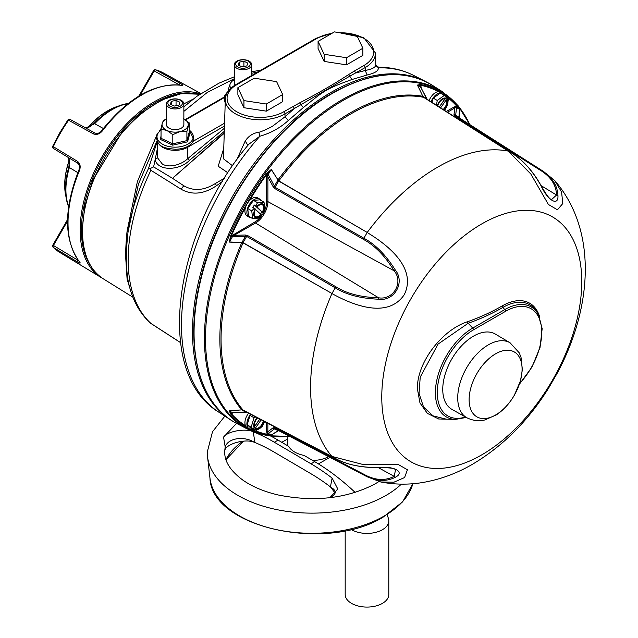 <?xml version="1.0" encoding="UTF-8"?>
<svg xmlns="http://www.w3.org/2000/svg" width="638" height="638" viewBox="0 0 638 638"><rect width="100%" height="100%" fill="white"/><g stroke="black" fill="none" stroke-linecap="round" stroke-linejoin="round"><path stroke-width="0.96" d="M335.133 493.054L330.428 486.89A185.825 106.315 60.4 0 0 311.017 473.779L274.332 452.222A185.825 106.315 -119.6 0 0 254.921 442.501L254.044 442.174C244.561 438.41 225.493 444.303 224.847 450.428L225.19 446.871L223.555 437.15L236.77 423.177M351.012 529.388A21.812 12.593 0 0 0 382.274 529.803A21.812 12.593 0 0 0 388.797 520.815A21.812 12.593 0 0 0 388.406 518.431L387.154 514.699M345.182 530.672L345.182 594.488A21.812 12.593 0 0 0 358.548 606.1A21.812 12.593 0 0 0 382.274 603.468A21.812 12.593 0 0 0 388.797 594.488L388.797 520.815M335.341 492.281A17.449 8.796 -5.5 0 0 331.242 487.552M254.044 442.174A17.449 11.213 6.2 0 0 236.251 438.904A17.449 11.213 6.2 0 0 225.166 447.461A87.278 50.394 180 0 0 224.879 449.423L224.728 452.055C224.512 461.609 230.557 470.964 242.871 480.119C252.257 486.682 264.052 491.643 278.272 494.992C314.646 502.25 346.857 498.581 374.913 483.995L378.908 481.578M330.428 486.89L332.111 478.085L337.781 488.971L329.886 497.68C333.14 496.157 334.966 494.314 335.357 492.161L335.373 492.552M223.555 437.15C227.439 431.192 245.407 428.106 253.238 431.727L254.921 442.501M355.135 492.432A198.043 113.309 60.4 0 0 314.749 461.689L311.017 463.81L274.332 442.246A198.043 113.309 -119.6 0 0 253.238 431.727M311.017 463.81A198.043 113.309 60.4 0 1 332.111 478.085M314.749 461.689L304.119 455.436A24.427 14.1 0 0 1 288.703 446.377L278.072 440.124A198.043 113.309 -119.6 0 0 271.166 436.272M312.652 460.461A24.427 14.1 0 0 0 328.618 456.68M156.916 141.078L138.39 184.23L128.071 231.801C125.838 251.053 125.838 267.266 128.071 280.449L129.02 284.859A151.102 87.239 -60 0 1 128.071 280.449L127.09 279.069L125.726 257.72C125.574 250.104 126.037 241.228 127.09 231.084L137.377 181.686L156.246 136.412M131.101 292.196L127.09 279.069M189.821 92.949A103.787 59.924 120 0 0 102.885 157.674A103.787 59.924 120 0 0 90.301 265.328M102.239 278.144A104.664 60.427 -60 0 1 101.825 277.913A104.664 60.427 -60 0 1 101.187 277.53A104.664 60.427 -60 0 1 101.825 157.06A104.664 60.427 -60 0 1 200.388 93.85M179.709 85.069L154.205 70.946A1.747 1.029 118.9 0 1 155.816 69.877A1.747 1.412 -74.5 0 0 155.568 69.781L163.368 72.947A103.627 59.828 120 0 0 155.816 69.877L180.53 83.546C183.273 85.077 183.505 85.683 181.216 85.356A104.353 60.251 120 0 0 102.399 130.862C99.64 134.1 96.633 135.096 93.387 133.852L68.577 120.247A103.627 59.828 120 0 0 60.379 133.135A103.627 59.828 120 0 0 53.321 146.676L77.509 161.358C80.205 163.535 80.843 166.63 79.423 170.657A104.353 60.251 120 0 0 79.423 261.668C80.851 263.486 80.213 263.59 77.509 261.979L53.321 247.408A103.627 59.828 120 0 0 59.749 252.417L101.187 277.53M127.967 103.691A65.459 37.794 120 0 0 94.663 123.7L85.763 128.007M129.099 103.324C117.209 104.823 105.469 111.57 93.89 123.557A1.747 0.55 -136.4 0 1 94.663 123.7L103.356 128.501M68.633 157.682L69.359 167.539A1.747 0.55 -163.6 0 1 68.84 166.941L69.566 161.183L68.441 157.562M77.852 172.667L69.359 167.539A65.459 37.794 120 0 0 68.681 206.393M67.524 221.841L66.583 221.29L52.818 245.128L78.426 260.511M117.815 106.315A61.073 35.257 120 0 0 107.894 110.701A61.073 35.257 120 0 0 88.275 127.48M69.43 160.114A61.073 35.257 120 0 0 64.717 185.498A61.073 35.257 120 0 0 65.866 196.289M64.717 185.498L64.717 184.789A60.195 34.755 -60 0 1 69.359 159.771M87.94 127.592A60.195 34.755 -60 0 1 107.28 111.06L107.894 110.701M102.399 130.862L101.689 130.638C100.046 132.999 97.805 133.805 94.974 133.063A1.747 1.029 118.8 0 0 94.974 133.063A1.747 1.029 118.8 0 0 93.387 133.852M79.423 261.668A1.747 1.388 -38.6 0 1 79.12 261.405L79.12 261.405C63.792 239.425 63.712 209.009 78.873 170.155L79.423 170.657M181.216 85.356A1.747 1.388 -81.4 0 0 180.841 85.229L180.841 85.229C154.141 82.94 127.752 98.077 101.689 130.638M159.277 131.308L161.191 128.318M183.864 103.874L192.931 99.241M157.546 142.178L157.339 157.578L155.122 159.819L153.606 166.901L150.648 168.344L148.455 168.647A151.102 87.239 -60 0 0 128.071 231.801L127.09 231.084M224.305 131.348L189.47 160.369C179.852 170.434 158.192 171.638 155.122 159.819L157.243 149.212M257.967 71.871L251.723 73.274M234.274 78.737L207.262 92.43L183.864 111.363M148.455 168.647L157.187 141.604M189.279 132.257L190.028 132.744L187.564 141.843L172.675 145.161L160.25 139.379L161.047 136.053M160.25 139.379L161.047 138.31L172.802 143.789L172.802 134.634L166.925 130.471L161.047 129.163L161.023 138.47M172.675 145.161L172.802 143.789L186.902 140.647L186.902 131.5L179.852 131.643A13.087 7.552 180 0 1 166.925 130.471A13.087 7.552 0 0 1 162.212 123.429L161.047 129.163M183.864 118.963A13.087 7.552 180 0 1 188.066 125.766A13.087 7.552 180 0 1 179.852 131.643L172.802 134.634M166.414 118.923L163.376 120.542L162.212 123.429A13.087 7.552 180 0 1 166.414 118.963M166.414 103.906L166.414 124.593A8.725 5.04 0 0 0 173.576 129.546A8.725 5.04 0 0 0 183.864 124.593L183.864 103.906A8.725 5.04 0 0 0 176.71 98.946A8.725 5.04 0 0 0 166.414 103.906A8.725 5.04 0 0 0 173.576 108.859A8.725 5.04 0 0 0 183.864 103.906M173.831 107.359A7.281 4.203 0 0 0 182.301 103.978A7.281 4.203 0 0 0 176.447 99.089A7.281 4.203 0 0 0 167.977 102.471A7.281 4.203 0 0 0 173.831 107.359M178.983 105.103L179.884 102.247L176.048 100.365L171.303 101.338L170.394 104.201L174.238 106.083L178.983 105.103M171.303 104.648L171.303 101.338M176.048 105.709L176.048 100.365M183.361 118.716L189.239 122.879L186.902 131.5M187.564 141.843L186.902 140.647L189.239 132.026L189.239 122.879M190.028 132.744L189.239 132.026L190.028 132.744M228.404 91.011L228.404 89.097L229.855 89.296M234.274 79.734L232.312 80.667L230.358 83.458A13.087 7.552 0 0 0 230.884 88.267M234.274 79.782A13.087 7.552 180 0 0 230.358 83.458L228.404 89.097M234.274 64.725A8.725 5.04 0 0 0 241.435 69.678A8.725 5.04 0 0 0 251.723 64.725A8.725 5.04 0 0 0 244.569 59.773A8.725 5.04 0 0 0 234.274 64.725L234.274 85.412A8.725 5.04 0 0 0 234.282 85.612M241.69 68.178A7.281 4.203 0 0 0 250.16 64.797A7.281 4.203 0 0 0 244.306 59.908A7.281 4.203 0 0 0 235.837 63.29A7.281 4.203 0 0 0 241.69 68.178M246.842 65.929L247.743 63.066L243.907 61.184L239.162 62.165L238.253 65.02L242.097 66.902L246.842 65.929M239.162 65.467L239.162 62.165M243.907 66.535L243.907 61.184M157.339 157.578L162.267 163.974C168.855 168.249 181.447 164.883 187.851 158.527L224.409 128.23M224.48 126.029L187.524 147.362L187.851 158.527L189.47 160.369M153.606 166.901L172.531 178.321L224.265 132.744M224.249 133.246L173.52 177.316M222.495 181.471L216.306 185.849C203.825 194.175 192.158 195.34 181.304 189.334L150.903 170.282L150.648 168.344M172.531 178.321L183.84 185.778C193.561 191.424 204.184 190.595 215.7 183.289L224.488 178.233M150.903 170.282A152.793 88.211 120 0 0 150.903 323.41L180.498 342.55M227.925 172.826L218.204 166.231L223.763 148.399M375.79 64.98L375.79 64.98C375.718 65.881 376.803 66.623 379.06 67.213L378.31 67.851C378.645 70.81 374.913 73.195 367.113 74.997L351.881 79.543C344.847 82.087 333.124 86.266 326.281 90.357C319.367 94.209 310.459 101.944 303.361 107.551L288.32 120.486C280.194 127.887 270.719 133.127 259.889 136.221L248.82 144.236C173.369 232.982 153.782 373.206 218.842 412.18L229.975 419.429A195.308 112.767 -60 0 1 203.841 261.995A195.308 112.767 -60 0 1 330.604 92.63A195.308 112.767 -60 0 1 425.195 81.297A195.308 112.767 -60 0 1 426.471 81.967M267.003 433.441L266.676 431.751A0.869 0.502 180 0 1 267.888 431.743L273.128 427.779A1.747 1.404 52.8 0 0 274.452 428.664L277.921 430.666A0.869 0.614 -118 0 0 278.024 430.682L271.317 435.052L266.899 434.829A0.869 0.702 -78.4 0 0 267.362 434.358L271.206 435.036L278.647 430.618L367.137 476.769L275.034 428.529L267.274 434.311L267.003 433.441A0.869 0.654 155.7 0 1 267.777 433.098A1.747 1.172 64.4 0 0 268.231 433.322L271.206 435.036A0.869 0.598 -116.3 0 0 271.317 435.052M246.34 426.95A193.561 111.754 -60 0 1 230.454 413.783L229.377 410.84L241.746 409.859L229.401 410.904L231.036 413.384A192.907 111.379 120 0 0 245.471 425.658A10.471 6.045 120 0 0 247.081 427.524L249.059 428.664A10.471 6.045 120 0 0 251.954 429.063M331.967 293.496L243.046 242.839L229.377 242.089L230.454 236.371L231.036 236.562L229.401 241.946L243.126 242.687L331.967 293.496L335.237 287.842L246.667 236.403L233.029 236.842L231.115 236.419L232.001 235.589L232.376 236.794L229.377 242.089M230.454 236.371A193.561 111.754 -60 0 1 266.899 173.241L271.317 169.445L277.993 179.9L271.206 169.541L267.362 173.64A192.907 111.379 120 0 0 249.514 200.619A10.471 6.045 120 0 0 245.471 207.621A10.471 6.045 120 0 0 244.92 211.178A10.471 6.045 120 0 0 247.081 215.971L249.059 217.111A10.471 6.045 120 0 0 250.909 217.606M381.771 397.115A141.421 81.648 -60 0 1 481.77 223.906A141.421 81.648 -60 0 1 581.768 281.645A141.421 81.648 -60 0 1 481.77 454.846A141.421 81.648 -60 0 1 381.771 397.115M423.552 97.279L422.747 96.322A184.573 106.562 -60 0 0 350.366 112.814A184.573 106.562 -60 0 0 277.993 179.9L278.806 180.913L367.225 232.447A179.788 103.803 -60 0 1 437.7 167.14A179.788 103.803 -60 0 1 508.175 151.07L423.552 97.279L511.532 152.992L427.237 99.384L420.769 87.374L420.849 86.146A0.869 0.654 -24.3 0 0 420.657 86.832L417.523 85.061L422.85 96.386L427.237 99.384A1.747 1.013 122.5 0 1 427.261 99.4A1.747 1.013 122.5 0 0 427.261 99.4L511.548 153M367.225 232.447L278.71 181.048L277.857 179.956M331.84 293.52L331.904 293.56C349.353 303.186 386.716 320.443 404.229 294.74C418.018 266.724 384.363 242.879 367.153 232.503L367.089 232.463M241.746 242.496L241.762 242.639A184.573 106.562 -60 0 0 241.762 409.795L331.896 456.401A179.788 103.803 -60 0 1 331.896 293.647M367.089 476.745L380.75 481.985L393.949 482.2L404.596 477.527L407.419 469.751L398.351 464.552L363.293 464.56L331.904 456.425M367.137 476.769L278.718 430.65A0.869 0.502 -62.5 0 1 278.71 430.65L278.662 430.626A0.869 0.622 -62.8 0 1 278.647 430.618L278.559 430.586M452.637 419.318L438.657 418.983L427.348 413.36L419.971 402.969L417.411 388.909C416.71 362.863 441.863 329.918 467.646 321.68A262.992 199.096 25 0 0 502.09 305.969A55.291 31.924 -60 0 1 539.78 317.373M451.879 409.341A43.456 25.089 -60 0 1 451.752 359.09A43.456 25.089 -60 0 1 495.335 334.081L510.089 342.805A43.272 24.986 -60 0 0 466.681 367.711A43.272 24.986 -60 0 0 466.817 417.754L451.879 409.341M514.324 395.217A37.451 21.62 -60 0 1 476.873 416.837A37.451 21.62 -60 0 1 476.873 373.597A37.451 21.62 -60 0 1 514.324 351.969A37.451 21.62 -60 0 1 514.324 395.217M502.09 305.969A1.747 1.005 -120 0 0 502.816 307.452L504.802 309.566A52.794 30.48 -60 0 1 537.906 313.633L536.67 311.607A53.991 31.166 120 0 0 502.816 307.452A264.451 200.204 -155 0 1 468.188 323.251L438.075 344.081L420.219 377.146L419.054 393.51L423.536 406.964L433.035 415.856L446.345 419.166M232.001 235.589L254.937 221.968A16.596 9.586 120 0 0 266.676 201.64L266.676 177.037L267.274 173.783L268.598 175.227L275.034 187.261L363.867 238.245L367.137 232.591M363.516 239.473L363.867 238.245L365.853 239.338C376.595 245.646 386.429 255.894 395.353 270.073C405.401 282.53 394.228 301.686 378.541 299.19C360.693 298.496 346.259 294.716 335.237 287.842L336.122 286.925C346.881 293.655 361.028 297.276 378.573 297.786C393.311 300.418 403.838 282.363 394.148 270.807C385.527 256.803 375.973 246.715 365.478 240.542L274.659 188.465L273.128 186.727L267.888 177.029L267.888 201.632A17.473 10.088 -60 0 1 255.535 223.029L232.99 235.948L233.029 236.842M395.353 270.073L394.148 270.807L267.888 201.632A0.869 0.502 180 0 0 266.676 201.64M378.541 299.19L378.573 297.786L255.535 223.029A0.869 0.502 -120 0 1 254.937 221.968M233.636 234.274A0.869 0.502 -120 0 0 234.234 235.326L245.247 235.007L245.343 236.491L241.85 242.631M278.024 179.98L274.452 186.073L273.128 186.727M233.683 412.642L233.636 412.674A0.869 0.502 60 0 1 233.636 412.65L231.115 413.432L233.029 412.555L246.659 412.148L335.237 458.347L243.126 410.098L241.746 409.859M242.998 410.011L246.667 412.148A1.747 1.013 117.5 0 0 246.683 412.164A1.747 1.005 117.4 0 0 246.683 412.164A1.747 1.005 117.4 0 0 246.683 412.156L337.175 459.408C348.013 464.919 361.802 467.63 378.541 467.526C394.348 465.804 405.353 472.232 395.353 477.232C385.823 482.129 375.327 481.347 363.867 474.879L363.516 474.09C374.729 480.414 384.937 481.164 394.148 476.315L395.64 469.464C393.558 468.946 395.225 467.654 378.557 467.63L378.541 467.526M395.353 477.232A1.747 1.404 -118.6 0 1 394.148 476.315L378.294 467.63M241.85 409.795L245.319 411.981L232.495 412.73A0.869 0.654 84.3 0 0 232.001 413.241M508.175 151.07L530.856 174.054L548.393 204.463L557.437 209.806L562.812 203.522L561.568 191.974L554.765 180.594C598.348 231.267 591.609 308.792 557.476 372.767L548.536 388.247C528.2 420.841 502.888 446.153 472.599 464.193C456.752 473.444 440.053 479.569 422.484 482.551C408.551 484.848 394.643 484.657 380.75 481.985M267.888 423.225L267.808 432.771A1.747 1.404 52.8 0 0 268.598 433.098M266.859 433.058A0.869 0.63 162 0 1 267.808 432.771L267.362 434.358A192.907 111.379 120 0 1 255.87 430.929M232.415 413.169A0.869 0.63 78 0 1 232.758 412.698M230.454 413.783A0.869 0.702 -41.6 0 0 231.036 413.384L232.495 412.73L229.377 410.84M232.415 235.183L232.99 235.948L231.036 236.562A192.907 111.379 120 0 1 245.471 207.621M266.676 177.037A0.869 0.502 180 0 1 267.888 177.029L267.808 175.641L266.859 175.53M267.003 174.971L267.777 175.091L267.808 175.641L268.598 175.227M266.899 173.241L267.777 175.091L271.317 169.445M554.765 180.594L543.448 171.423L459.216 117.855L459.328 109.202L456.816 106.203A192.907 111.379 120 0 0 444.439 95.277M446.281 111.498L454.216 106.913L456.736 106.155L455.604 115.765L543.432 171.407L459.28 117.894A0.869 0.502 122.5 0 0 459.28 117.894L459.232 117.863A0.869 0.622 122.8 0 0 459.216 117.855L455.612 115.765A1.747 1.005 122.6 0 0 454.719 115.845L454.001 114.489L454.822 107.974L447.437 112.232M557.947 195.611A1.747 1.404 178.6 0 0 556.551 195.029C556.192 185.283 551.08 177.197 541.215 170.777L539.301 169.62L540.163 169.525L542.101 170.705C552.197 177.276 557.476 185.578 557.947 195.611C558.601 206.84 547.492 200.348 541.136 185.905C532.291 170.402 522.418 159.428 511.532 152.992C523.136 160.21 533.041 171.175 541.231 185.865L541.144 185.929M541.136 185.905L541.231 185.865C548.409 198.53 549.948 198.577 551.368 199.742L556.551 195.029L541.096 185.642M422.803 96.274L417.459 85.069L420.546 84.527A0.869 0.702 101.6 0 1 420.49 85.229L420.841 87.286L426.415 98.308L422.795 96.394M443.721 94.041A193.561 111.754 -60 0 1 456.991 105.573L459.4 109.281L458.961 117.28A0.869 0.614 178 0 0 458.897 117.201L455.428 115.199A1.747 1.404 -172.8 0 0 454.001 114.489M420.849 86.146L420.992 86.537A0.869 0.63 -18 0 0 420.761 87.071M420.992 86.537L421.176 87.837A0.869 0.502 -0 0 0 421.152 87.853L421.176 87.9M454.216 106.913A0.869 0.502 -120 0 0 454.822 107.974L455.668 107.391A0.869 0.63 -102 0 1 455.436 106.418M455.843 106.355A0.869 0.654 -95.7 0 0 455.939 107.2L455.668 107.391A1.747 1.404 -172.8 0 1 456.345 107.91M456.991 105.573A0.869 0.702 138.4 0 1 456.816 106.203L455.939 107.2A1.747 1.172 175.6 0 1 456.353 107.479L459.328 109.202A0.869 0.598 176.3 0 1 459.4 109.281M278.678 430.634A0.869 0.622 -62.8 0 1 278.662 430.626L275.034 428.529A1.747 1.005 117.6 0 1 274.667 427.723L363.516 474.09M279.284 430.945A184.573 106.562 -60 0 1 277.993 430.714A0.869 0.734 -132.1 0 1 277.857 430.706M248.637 413.177A10.471 6.045 120 0 0 245.471 425.658M250.67 414.237A10.471 6.045 120 0 0 249.059 428.664M251.292 414.564L250.04 415.466L247.217 424.645L251.476 428.784L255.487 431.097L252.895 428.999L253.126 428.664M257.704 417.906A6.978 4.027 120 0 0 254.761 427.452L253.27 428.744L247.217 424.645M251.228 426.958L254.052 417.778L250.04 415.466M254.283 428.138A7.808 4.506 -60 0 1 255.934 419.246A7.808 4.506 -60 0 1 257.234 417.659M259.778 418.991L254.458 426.647M252.895 428.999L251.715 427.851L253.27 428.744M254.474 426.726L259.833 419.022M254.45 429.892L255.942 428.6A6.978 4.027 120 0 0 262.178 425.315A6.978 4.027 120 0 0 263.996 421.192M261.229 419.748L255.328 428.242L255.942 428.6M255.328 428.242A6.978 4.027 120 0 0 261.564 424.964A6.978 4.027 120 0 0 263.366 420.865M264.467 421.439A7.808 4.506 -60 0 1 255.463 429.286M264.603 421.503L262.561 426.056L255.487 431.097M254.052 417.778L255.854 416.941M242.998 242.823A0.869 0.471 -72.5 0 1 243.054 242.655L246.667 236.403A1.747 0.957 120.1 0 1 247.528 235.478L336.122 286.925M260.878 200.34A10.471 6.045 120 0 0 259.53 198.976L257.553 197.836A10.471 6.045 120 0 0 249.514 200.619M259.53 198.976A10.471 6.045 120 0 0 251.46 201.783A10.471 6.045 120 0 0 246.89 212.318A10.471 6.045 120 0 0 249.059 217.111M247.751 208.57L248.581 216.258L252.592 218.571L251.763 210.883L247.751 208.57L253.461 200.356L260.009 199.838L264.012 202.15L264.85 209.838L263.287 213.1L262.912 212.566A6.978 4.027 120 0 0 262.72 204.854A6.978 4.027 120 0 0 257.13 206.951L256.779 206.6A7.808 4.506 -60 0 1 263.654 204.535A7.808 4.506 -60 0 1 263.263 212.917M251.763 210.883L254.331 208.203L252.776 207.31L254.363 205.037L255.918 205.93L257.473 202.669L253.461 200.356M257.473 202.669L264.012 202.15M256.779 206.6L255.918 205.93M262.393 204.694A6.978 4.027 120 0 1 262.29 212.215L262.912 212.566M257.13 206.951L262.29 212.215M263.287 213.1L254.363 205.037M261.732 212.199L260.376 214.161M254.331 208.203L255.551 209.224A6.978 4.027 120 0 0 255.272 216.585A6.978 4.027 120 0 0 255.742 216.936A6.978 4.027 120 0 0 261.325 214.846L255.463 209.384M261.325 214.846L261.708 215.373L259.132 218.052L252.592 218.571M255.447 216.737A6.978 4.027 120 0 0 260.711 214.488M261.684 215.189A7.808 4.506 -60 0 1 254.801 217.263A7.808 4.506 -60 0 1 255.192 208.881M278.766 180.873A0.869 0.471 132.5 0 0 278.647 181.009L275.034 187.261A1.747 0.957 120 0 0 274.659 188.465A1.747 0.957 119.9 0 1 275.034 187.261M444.55 95.588A10.471 6.045 120 0 0 442.74 93.204L440.762 92.063A10.471 6.045 120 0 0 438.338 91.601A192.907 111.379 120 0 0 420.49 85.229L417.459 85.069M438.338 91.601A10.471 6.045 120 0 0 435.531 92.582A10.471 6.045 120 0 0 429.111 100.581M442.74 93.204A10.471 6.045 120 0 0 437.509 93.722A10.471 6.045 120 0 0 431.049 101.809M436.44 105.238L437.261 100.445L444.335 95.405L440.324 93.092L433.25 98.132L431.942 102.383M444.335 95.405L446.377 97.191L445.731 98.97A6.978 4.027 120 0 0 439.494 102.255A6.978 4.027 120 0 0 437.748 106.067M446.313 97.622L448.594 99.544L445.771 108.723L444.351 110.27M443.729 109.872A6.978 4.027 120 0 0 446.911 100.118L447.39 99.432A7.808 4.506 -60 0 1 445.739 108.324A7.808 4.506 -60 0 1 444.184 110.167M447.39 99.432L447.557 98.34M443.139 109.497A6.978 4.027 120 0 0 446.289 99.759L446.911 100.118M440.627 107.902L446.289 99.759M439.311 107.064L445.069 98.778M445.005 98.77L439.255 107.032M437.293 105.78A7.808 4.506 -60 0 1 446.209 98.284M437.261 100.445L433.25 98.132M459.823 118.237A184.573 106.562 -60 0 0 458.977 117.233A0.869 0.734 -167.9 0 0 458.905 117.121M458.961 117.28L459.32 117.934L458.961 117.28M231.195 420.203A195.308 112.767 -60 0 1 229.975 419.429M236.61 160.122L245.207 141.07C248.509 136.014 253.063 133.079 258.861 132.257C261.333 131.875 271.541 127.034 272.865 125.965L285.042 116.754L284.979 113.891A1.747 1.005 -120 0 0 283.75 111.786L299.581 102.893C316.296 94.328 333.698 84.28 348.531 74.63L354.521 70.93L355.757 73.027L365.239 70.451L367.113 74.997M338.268 32.49L363.923 37.801L375.407 52.946A34.938 20.177 180 0 1 365.175 67.588L365.239 70.451C372.289 69.159 375.806 67.261 375.774 64.757L378.31 67.851A194.598 112.352 120 0 1 413.352 75.284L425.195 81.297M375.407 52.946L375.79 64.932M288.32 120.486L285.042 116.754L294.405 108.452L284.979 113.891A34.938 20.177 180 0 1 235.566 113.891A34.938 20.177 180 0 1 225.334 99.249L223.428 158.774L232.607 165.816M247.927 145.328L245.207 141.07M218.842 412.18A194.598 112.352 120 0 1 259.889 136.221L258.861 132.257M354.521 70.93L363.947 65.491A1.747 1.005 -120 0 1 365.175 67.588L349.76 76.177L351.881 79.543M348.531 74.63L349.76 76.177L294.405 108.452L293.169 106.347M303.361 107.551L299.581 102.893M346.53 64.845L362.87 55.362L362.87 48.241L346.53 57.723L346.53 64.845L324.136 61.423L318.075 48.512L318.075 41.382L334.408 31.9L356.809 35.329L362.87 48.241M266.333 111.148L282.674 101.665L282.674 94.536L266.333 104.026L266.333 111.148L243.939 107.718L237.878 94.807L237.878 87.685L254.211 78.203L276.613 81.624L282.674 94.536M346.53 57.723L324.136 54.294L324.136 61.423M324.136 54.294L318.075 41.382M266.333 104.026L243.939 100.597L243.939 107.718M243.939 100.597L237.878 87.685M401.366 484.13A104.656 60.419 180 0 1 385.304 495.822A104.656 60.419 180 0 1 274.651 509.164A104.656 60.419 180 0 1 207.533 456.649L207.278 452.055L212.486 431.774L224.871 416.104M207.533 456.649L209.966 478.117A102.224 59.015 0 0 0 275.52 529.412A102.224 59.015 0 0 0 383.597 516.373A102.224 59.015 0 0 0 412.874 483.724M225.94 459.575A89.711 51.798 180 0 1 242.903 441.217M329.926 457.358L318.402 463.89M287.539 439.032L281.773 442.301M278.072 440.124L274.332 442.246M199.766 94.272A104.736 60.466 120 0 0 122.775 132.138A104.736 60.466 120 0 0 82.541 231.442A104.736 60.466 120 0 0 103.276 278.814L132.919 297.228M67.899 119.976L68.577 120.247A1.747 1.029 118.8 0 1 70.172 119.45A1.747 1.029 118.8 0 0 70.172 119.45A1.747 1.747 0 0 0 67.899 119.976L59.765 132.776L52.747 146.222L53.321 146.676A1.747 1.029 -58.8 0 0 53.425 148.455A1.747 1.029 -58.8 0 1 53.425 148.455L77.629 163.137A1.747 1.029 -58.8 0 1 77.621 163.129A1.747 1.029 -58.8 0 1 77.509 161.358M139.826 94.424L153.591 70.587L154.205 70.946L140.44 94.783L139.826 94.424L138.693 96.21M70.18 119.458L94.99 133.071L70.172 119.45M67.197 221.641L53.432 245.486A1.747 1.029 121.1 0 0 53.321 247.408A1.747 1.412 -45.5 0 1 53.106 247.241A1.747 1.747 0 0 1 52.818 245.128M77.509 261.979A1.747 1.029 121.1 0 1 77.629 260.057L77.836 259.706M178.72 84.958L178.927 84.607A1.747 1.029 118.9 0 1 180.53 83.546M224.026 97.742L185.562 119.952M187.365 146.628A1.747 1.005 -120 0 1 187.524 147.362A17.505 10.104 180 0 1 162.762 147.362A17.505 10.104 180 0 1 158.551 143.446M193.298 141.229L224.568 123.174M227.878 91.744A18.135 10.471 0 0 0 225.485 94.815A18.135 10.471 0 0 0 225.318 99.839M161.047 130.12A18.135 10.471 0 0 0 157.227 135.089A18.135 10.471 0 0 0 172.34 147.043A18.135 10.471 0 0 0 193.051 138.318A18.135 10.471 0 0 0 189.239 130.12M181.304 189.334A8.725 5.319 -58.1 0 1 183.84 185.778M216.306 185.849A8.725 2.983 -121.9 0 1 215.7 183.289M332.223 93.499A195.395 112.814 120 0 0 203.937 267.88A195.395 112.814 120 0 0 236.969 423.6C199.893 405.018 184.837 349.807 199.008 285.983C214.472 209.958 271.565 127.106 331.768 93.443C371.029 71.464 404.548 68.737 432.301 85.269A195.395 112.814 120 0 0 332.223 93.499M236.969 423.6L247.225 428.951A194.901 112.527 -60 0 1 214.272 273.622A194.901 112.527 -60 0 1 342.239 99.688A194.901 112.527 -60 0 1 442.062 91.473L457.94 105.477L469.855 124.617M469.775 124.569A194.454 112.272 120 0 0 343.021 100.501A194.454 112.272 120 0 0 208.227 305.714A194.454 112.272 120 0 0 289.74 436.4M266.899 434.829A193.561 111.754 -60 0 1 250.279 429.103M519.667 383.454A51.192 29.555 120 0 0 541.032 324.319A51.192 29.555 120 0 0 505.551 311.312A1.747 1.005 -120 0 0 504.802 309.566L472.726 328.091A1.747 1.005 -120 0 1 473.476 329.838A51.192 29.555 120 0 0 437.501 387.768A51.192 29.555 120 0 0 465.493 417.005M505.551 311.312L473.476 329.838M466.282 417.451L455.468 419.389A52.794 30.48 -60 0 1 436.464 381.875A52.794 30.48 -60 0 1 472.726 328.091L468.188 323.251A1.747 0.901 -109.3 0 1 467.646 321.68M365.478 240.542A1.747 0.957 -60 0 1 365.853 239.338M245.247 235.007L247.528 235.478M335.213 458.339L337.199 459.424A1.747 1.005 -62.6 0 1 337.175 459.408M273.128 427.779L274.667 427.723M245.319 411.981L246.683 412.164A1.747 1.013 117.5 0 0 246.707 412.172M266.676 431.751L266.676 422.587M243.126 410.098A0.869 0.502 117.6 0 1 243.046 410.035A184.063 106.267 120 0 1 243.046 242.839A0.869 0.478 -60.2 0 1 243.126 242.687M423.696 97.343A0.869 0.502 -57.6 0 0 423.6 97.311A184.063 106.267 120 0 0 278.806 180.913A0.869 0.478 120.2 0 0 278.71 181.048M541.215 170.777A1.747 1.005 -57.4 0 1 542.101 170.705M539.301 169.62L454.727 115.845A1.747 1.005 122.4 0 1 455.612 115.765M251.707 429.103A192.907 111.379 120 0 0 253.358 429.868M420.546 84.527A193.561 111.754 -60 0 1 439.893 91.705M225.334 99.249C225.74 93.363 229.273 88.483 235.924 84.599A1.747 1.005 60 0 1 236.802 84.687A33.2 19.164 0 0 0 236.802 111.786A33.2 19.164 0 0 0 283.75 111.786M235.924 84.599L316.121 38.296A1.747 1.005 60 0 1 316.998 38.384L236.802 84.687M363.947 65.491A33.2 19.164 0 0 0 371.069 44.5A33.2 19.164 0 0 0 340.094 32.769M331.76 33.439A33.2 19.164 0 0 0 316.998 38.384M209.966 478.117C211.656 527.762 326.385 552.572 383.239 517.051L402.602 501.867L412.89 483.724M225.972 459.671L243.628 441.145M287.539 436.631L287.539 445.699M103.276 278.814C89.344 269.603 82.278 253.581 82.063 230.749L84.838 205.986L92.933 179.94L122.305 131.659L141.405 113.014L161.645 99.975L181.583 93.531L199.798 94.249M93.89 123.557L89.591 126.898L85.564 127.895M52.747 146.222A1.747 1.747 0 0 0 53.425 148.455L77.621 163.129C79.495 164.7 79.909 167.036 78.873 170.155M67.556 219.424L66.583 221.29M68.84 166.941C64.255 182.962 64.278 196.504 68.928 207.549M155.568 69.781A1.747 1.747 0 0 0 153.591 70.587M59.749 252.417L53.106 247.241M181.312 85.372L180.841 85.229M163.368 72.947L200.858 93.531M261.229 69.989L251.723 71.807M234.274 76.807L218.89 83.211L196.823 96.338L183.864 106.873M224.129 97.096L185.076 119.641M225.23 102.726L224.432 101.091L224.712 95.349L228.26 91.202M189.239 129.929L193.904 139.666C191.4 145.727 185.187 148.933 175.259 149.292C166.534 148.12 156.876 148.383 156.382 135.806L157.411 133.509L161.047 129.929M251.723 75.475L251.723 64.725M129.02 284.859C132.871 300.905 140.097 313.729 150.704 323.33M180.506 342.606L150.743 323.354M379.06 67.213L379.06 67.213C391.493 67.333 402.921 70.02 413.352 75.284M247.225 428.951L267.29 435.69L289.819 436.44M519.388 384.275L531.996 367.049L540.043 347.415L542.172 328.61L537.906 313.633M466.817 417.754C476.706 422.508 483.524 420.235 484.84 419.956L496.34 414.867C503.541 410.051 509.547 403.503 514.348 395.233L520.504 380.719L522.362 369.689L521.023 357.36L519.244 352.83L510.089 342.805M455.468 419.389L446.305 419.166M337.199 459.424C348.125 464.95 361.906 467.686 378.557 467.63M426.415 98.308L427.261 99.4M442.062 91.473L432.301 85.269M316.121 38.296L332.542 32.985"/></g></svg>
